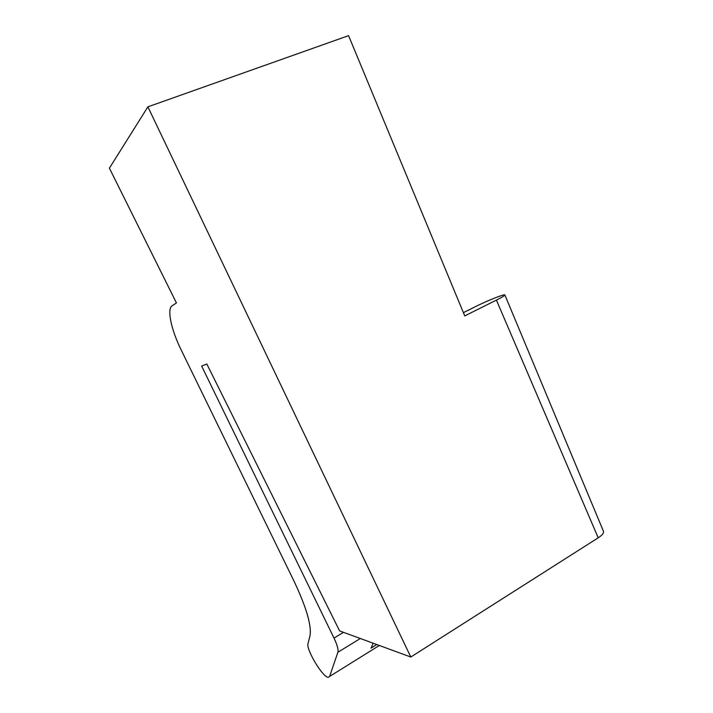 <?xml version="1.0" encoding="UTF-8"?>
<svg xmlns="http://www.w3.org/2000/svg" width="713" height="713" viewBox="0 0 713 713"><rect width="100%" height="100%" fill="white"/><g stroke="black" fill="none" stroke-linecap="round" stroke-linejoin="round"><path stroke-width="1.07" d="M376.794 644.543L371.063 648.108L373.149 643.206M334.014 638.099L201.636 366.045L206.85 364.04L339.611 630.907L410.804 657.029L147.894 106.843L109.401 168.17L176.441 302.927L172.1 305.815C166.699 309.032 171.298 329.994 181.289 350.19L293.676 580.418C306.465 607.431 311.875 626.014 309.905 636.183L308.007 643.589C305.832 649.24 322.891 677.68 328.319 677.35L329.62 676.432L337.882 652.288C338.559 649.695 337.267 644.962 334.014 638.099L343.497 632.333M463.397 312.642L476.453 306.153C487.585 300.565 504.617 293.809 504.866 294.924C504.991 295.485 502.175 297.214 496.417 300.111L464.751 315.904L348.577 35.65L147.894 106.843M496.417 300.111L598.207 537.816L410.804 657.029M598.207 537.816C602.307 535.115 604.054 532.941 603.448 531.274L504.884 294.977M379.343 645.479L329.62 676.432M360.315 638.5L337.882 652.288"/></g></svg>
